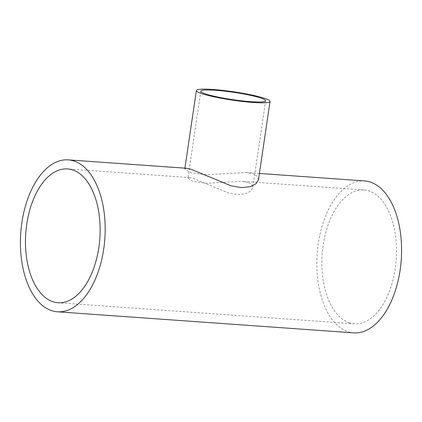 <?xml version="1.0" encoding="UTF-8"?>
<svg xmlns="http://www.w3.org/2000/svg" width="422" height="422" viewBox="0 0 422 422"><rect width="100%" height="100%" fill="white"/><g stroke="black" fill="none" stroke-linecap="round" stroke-linejoin="round"><path stroke-width="0.32" stroke-dasharray="2.11 1.58" d="M247.957 182.357L241.906 181.307L206.405 183.269L192.574 181.355L187.959 178.126L189.605 177.588L193.513 178.49L228.455 192.944L237.786 194.574L245.488 193.809L250.642 191.171L252.783 187.695L251.828 184.63L247.957 182.357M258.47 179.777L257.383 176.29L252.989 173.706L246.116 172.514L205.772 174.75L190.053 172.577L184.804 168.9L186.682 168.288M349.463 322.841A67.087 37.125 94.1 0 1 322.577 249.718A67.087 37.125 94.1 0 1 363.954 189.979A67.087 37.125 94.1 0 1 368.939 190.955A67.087 37.125 94.1 0 1 395.82 264.077A67.087 37.125 94.1 0 1 354.443 323.816A67.087 37.125 94.1 0 1 349.463 322.841M353.8 332.863A76.155 42.147 94.1 0 1 348.145 331.755A76.155 42.147 94.1 0 1 317.624 248.748A76.155 42.147 94.1 0 1 364.597 180.932M200.793 91.199L187.959 178.126M363.954 189.979L241.906 181.307M189.605 177.588L67.557 168.916M259.403 173.458L246.116 172.514M354.443 323.816L58.046 302.748M184.91 168.162L184.804 168.9M265.617 100.774L252.783 187.695"/><path stroke-width="0.63" d="M260.427 97.92A32.763 3.703 8.4 0 0 224.288 91.089A32.763 3.703 8.4 0 0 200.793 91.199A32.763 3.703 8.4 0 0 205.983 94.053A32.763 3.703 8.4 0 0 242.122 100.884A32.763 3.703 8.4 0 0 265.617 100.774A32.763 3.703 8.4 0 0 260.427 97.92M202.275 93.79A37.231 4.209 8.4 0 0 243.341 101.554A37.231 4.209 8.4 0 0 270.038 101.422A37.231 4.209 8.4 0 0 264.14 98.184A37.231 4.209 8.4 0 0 223.074 90.419A37.231 4.209 8.4 0 0 196.372 90.545A37.231 4.209 8.4 0 0 202.275 93.79M68.2 159.869A76.155 42.147 94.1 0 1 73.855 160.977A76.155 42.147 94.1 0 1 104.376 243.979A76.155 42.147 94.1 0 1 57.403 311.8A76.155 42.147 94.1 0 1 51.748 310.692A76.155 42.147 94.1 0 1 21.227 227.685A76.155 42.147 94.1 0 1 68.2 159.869L186.682 168.288L191.119 169.312L230.823 185.743L241.426 187.6L250.177 186.73L256.038 183.728L258.47 179.777L270.038 101.422M53.061 301.772A67.087 37.125 94.1 0 1 26.18 228.655A67.087 37.125 94.1 0 1 67.557 168.916A67.087 37.125 94.1 0 1 72.537 169.892A67.087 37.125 94.1 0 1 99.423 243.009A67.087 37.125 94.1 0 1 58.046 302.748A67.087 37.125 94.1 0 1 53.061 301.772M259.403 173.458L364.597 180.932A76.155 42.147 94.1 0 1 370.252 182.04A76.155 42.147 94.1 0 1 400.773 265.048A76.155 42.147 94.1 0 1 353.8 332.863L57.403 311.8M196.372 90.545L184.91 168.162"/></g></svg>
